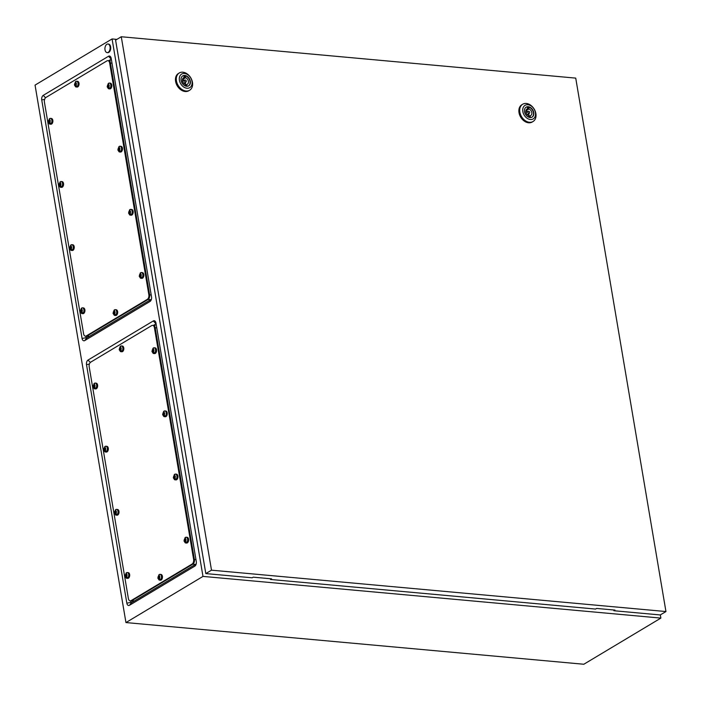 <?xml version="1.0" encoding="UTF-8"?>
<svg xmlns="http://www.w3.org/2000/svg" width="701" height="701" viewBox="0 0 701 701"><rect width="100%" height="100%" fill="white"/><g stroke="black" fill="none" stroke-linecap="round" stroke-linejoin="round"><path stroke-width="1.05" d="M130.57 600.906L131.341 602.79L196.192 563.928M156.086 323.818L153.405 325.422M151.416 299.231L86.573 338.092L85.802 336.208M108.252 60.75A3.601 2.164 95.2 0 1 108.646 60.724L111.319 59.121M116.874 39.387L112.072 38.949L35.05 85.11L125.952 622.567L583.837 664.25L660.868 618.098L660.333 614.917M194.764 566.163L129.51 605.27A3.584 2.156 95.2 0 1 126.846 603.175L86.503 364.651A3.584 2.156 95.2 0 1 88.037 360.051L153.291 320.953A3.584 2.156 95.2 0 1 155.692 322.092A3.584 2.156 95.2 0 1 155.955 323.038L196.298 561.562A3.584 2.156 95.2 0 1 195.605 565.313A3.584 2.156 95.2 0 1 194.764 566.163L196.026 564.463M112.072 38.949L202.983 576.406L125.952 622.567M41.736 99.954L82.078 338.478A3.584 2.156 -84.8 0 0 84.742 340.572L149.996 301.465A3.584 2.156 -84.8 0 0 150.838 300.615A3.584 2.156 -84.8 0 0 151.53 296.865L111.187 58.341A3.584 2.156 -84.8 0 0 110.916 57.394A3.584 2.156 -84.8 0 0 108.524 56.255L43.26 95.354A3.584 2.156 -84.8 0 0 41.736 99.954L44.61 99.376M202.983 576.406L660.868 618.098M110.057 46.801A4.32 2.594 95.2 0 1 107.139 52.61A4.32 2.594 95.2 0 1 105.01 49.824A4.32 2.594 95.2 0 1 107.928 44.014A4.32 2.594 95.2 0 1 110.057 46.801M108.208 44.067A4.32 2.594 95.2 0 1 108.497 44.067A4.32 2.594 95.2 0 1 110.627 46.853A4.32 2.594 95.2 0 1 107.717 52.663A4.32 2.594 95.2 0 1 107.428 52.61M185.59 82.035A1.078 0.789 59.1 0 0 185.248 80.019A1.078 0.789 59.1 0 0 185.59 82.035M182.865 72.203A10.077 7.369 -120.9 0 1 191.837 80.037A10.077 7.369 -120.9 0 1 189.629 90.254A10.077 7.369 -120.9 0 1 186.045 91.016A10.077 7.369 -120.9 0 1 177.064 83.182A10.077 7.369 -120.9 0 1 179.272 72.965A10.077 7.369 -120.9 0 1 182.865 72.203M189.629 90.254L188.788 90.753A10.077 7.369 -120.9 0 1 185.204 91.516A10.077 7.369 -120.9 0 1 176.223 83.691A10.077 7.369 -120.9 0 1 178.431 73.474L179.272 72.965M184.468 73.465A7.913 5.792 -120.9 0 1 192.013 81.43A7.913 5.792 -120.9 0 1 186.965 88.238A7.913 5.792 -120.9 0 1 179.421 80.282A7.913 5.792 -120.9 0 1 184.468 73.465M182.593 75.98A5.792 4.232 -120.9 0 1 184.503 75.62A5.792 4.232 -120.9 0 1 189.629 80.01A5.792 4.232 -120.9 0 1 188.543 85.908M186.632 86.258A5.792 4.232 -120.9 0 1 181.471 81.754A5.792 4.232 -120.9 0 1 182.742 75.883A5.792 4.232 -120.9 0 1 184.801 75.445A5.792 4.232 -120.9 0 1 189.962 79.949A5.792 4.232 -120.9 0 1 188.692 85.82A5.792 4.232 -120.9 0 1 186.632 86.258M186.711 84.488A3.742 2.734 59.1 0 0 187.342 84.243A3.742 2.734 59.1 0 0 188.306 80.869A3.742 2.734 59.1 0 0 185.563 77.706L185.397 76.724L183.969 76.593L184.135 77.574A3.742 2.734 59.1 0 0 183.496 77.82A3.742 2.734 59.1 0 0 182.54 81.193A3.742 2.734 59.1 0 0 185.283 84.357L185.441 85.329L186.878 85.461L186.711 84.488L185.432 85.25M185.353 84.768A3.742 2.734 59.1 0 0 185.274 82.376M184.17 80.519A3.742 2.734 59.1 0 0 182.619 79.467L185.563 77.706M182.979 78.267L184.135 77.574M184.118 77.496L185.397 76.724M529.01 113.299A1.078 0.789 59.1 0 0 528.668 111.284A1.078 0.789 59.1 0 0 529.01 113.299M526.276 103.468A10.077 7.369 -120.9 0 1 535.257 111.293A10.077 7.369 -120.9 0 1 533.049 121.51A10.077 7.369 -120.9 0 1 529.457 122.281A10.077 7.369 -120.9 0 1 520.484 114.447A10.077 7.369 -120.9 0 1 522.692 104.23A10.077 7.369 -120.9 0 1 526.276 103.468M533.049 121.51L532.208 122.018A10.077 7.369 -120.9 0 1 528.615 122.78A10.077 7.369 -120.9 0 1 519.643 114.955A10.077 7.369 -120.9 0 1 521.851 104.738L522.692 104.23M527.879 104.729A7.913 5.792 -120.9 0 1 535.424 112.686A7.913 5.792 -120.9 0 1 530.385 119.503A7.913 5.792 -120.9 0 1 522.832 111.547A7.913 5.792 -120.9 0 1 527.879 104.729M526.013 107.235A5.792 4.232 -120.9 0 1 527.923 106.885A5.792 4.232 -120.9 0 1 533.04 111.275A5.792 4.232 -120.9 0 1 531.963 117.172M530.044 117.523A5.792 4.232 -120.9 0 1 524.883 113.019A5.792 4.232 -120.9 0 1 526.153 107.148A5.792 4.232 -120.9 0 1 528.221 106.71A5.792 4.232 -120.9 0 1 533.382 111.214A5.792 4.232 -120.9 0 1 532.112 117.085A5.792 4.232 -120.9 0 1 530.044 117.523M530.122 115.753A3.742 2.734 59.1 0 0 530.762 115.499A3.742 2.734 59.1 0 0 531.717 112.134A3.742 2.734 59.1 0 0 528.975 108.97L528.817 107.989L527.38 107.858L527.546 108.839A3.742 2.734 59.1 0 0 526.915 109.084A3.742 2.734 59.1 0 0 525.96 112.458A3.742 2.734 59.1 0 0 528.694 115.621L528.861 116.594L530.289 116.725L530.122 115.753L528.843 116.515M528.764 116.033A3.742 2.734 59.1 0 0 528.694 113.641M527.581 111.783A3.742 2.734 59.1 0 0 526.03 110.732L528.975 108.97M526.398 109.522L527.546 108.839M527.538 108.76L528.817 107.989M270.49 579.464L595.587 609.064L596.647 608.433L614.961 610.098L613.91 610.729L660.272 614.952L665.95 611.544L575.731 78.118L121.273 36.75L115.595 40.159L205.814 573.584L252.176 577.799L253.227 577.168L271.541 578.842L270.49 579.464L270.367 578.728M121.273 36.75L211.5 570.176L205.814 573.584M211.5 570.176L665.95 611.544M613.778 609.993L613.91 610.729M131.052 600.643A3.601 2.164 95.2 0 1 130.158 600.862A3.601 2.164 95.2 0 1 128.379 598.54L89.176 366.763A3.601 2.164 95.2 0 1 90.718 362.145L151.749 325.571A3.601 2.164 95.2 0 1 152.643 325.352A3.601 2.164 95.2 0 1 154.422 327.674L193.625 559.451A3.601 2.164 95.2 0 1 192.083 564.068L131.052 600.643L131.823 600.713A3.601 2.164 95.2 0 1 130.929 600.932A3.601 2.164 95.2 0 1 130.552 600.845M153.02 325.448A3.601 2.164 95.2 0 1 153.414 325.422A3.601 2.164 95.2 0 1 155.193 327.744L194.396 559.521A3.601 2.164 95.2 0 1 192.863 564.139L131.823 600.713A3.601 2.164 95.2 0 1 130.929 600.932L130.158 600.862M155.131 325.579L153.414 325.422A3.601 2.164 95.2 0 1 155.193 327.744L194.396 559.521A3.601 2.164 95.2 0 1 192.863 564.139L131.823 600.713L133.541 600.871M122.798 347.801A2.874 1.735 95.2 0 1 120.852 351.674A2.874 1.735 95.2 0 1 120.388 351.525L119.179 349.606L120.887 346.014A2.874 1.735 95.2 0 1 121.369 345.943A2.874 1.735 95.2 0 1 122.798 347.801M121.177 350.754L120.449 346.452L119.468 348.502L119.696 349.843L120.642 351.07L121.177 350.754M121.369 345.943L122.342 346.031A2.874 1.735 95.2 0 1 123.77 347.889A2.874 1.735 95.2 0 1 121.825 351.762L120.852 351.674M120.099 346.644A2.874 1.735 95.2 0 1 120.887 346.014M120.353 347.302A1.437 0.867 95.2 0 1 120.922 347.626A1.437 0.867 95.2 0 1 121.15 348.231A1.437 0.867 95.2 0 1 121.15 348.975A1.437 0.867 95.2 0 1 120.791 349.852L120.204 349.808M120.782 349.825L120.143 349.764M120.747 347.74L120.607 349.808M120.616 349.186L119.696 349.107M120.379 348.59L119.468 348.502A1.437 0.867 95.2 0 1 119.827 347.617M120.774 348.16L119.862 348.073M120.809 348.064L119.889 347.985M120.922 347.749L120.476 347.714M155.552 349.633A2.874 1.735 95.2 0 1 153.607 353.506A2.874 1.735 95.2 0 1 153.142 353.348L151.933 351.438L153.65 347.836A2.874 1.735 95.2 0 1 154.132 347.775A2.874 1.735 95.2 0 1 155.552 349.633M153.931 352.577L153.204 348.274L152.222 350.334L152.45 351.674L153.405 352.892L153.931 352.577M154.132 347.775L155.105 347.862A2.874 1.735 95.2 0 1 156.525 349.72A2.874 1.735 95.2 0 1 154.579 353.593L153.607 353.506M152.853 348.467A2.874 1.735 95.2 0 1 153.65 347.836M153.116 349.133A1.437 0.867 95.2 0 1 153.685 349.457A1.437 0.867 95.2 0 1 153.913 350.062A1.437 0.867 95.2 0 1 153.913 350.798A1.437 0.867 95.2 0 1 153.545 351.683L152.958 351.639M153.545 351.648L152.906 351.595M153.51 349.562L153.37 351.63M153.37 351.017L152.459 350.929M153.142 350.412L152.222 350.334A1.437 0.867 95.2 0 1 152.59 349.449M153.537 349.983L152.616 349.904M153.563 349.895L152.652 349.808M153.685 349.58L153.23 349.536M166.233 412.784A2.874 1.735 95.2 0 1 164.288 416.657A2.874 1.735 95.2 0 1 163.824 416.499L162.614 414.589L164.332 410.988A2.874 1.735 95.2 0 1 164.814 410.926A2.874 1.735 95.2 0 1 166.233 412.784M164.612 415.728L163.885 411.426L162.904 413.485L163.131 414.826L164.087 416.043L164.612 415.728M164.814 410.926L165.786 411.014A2.874 1.735 95.2 0 1 167.206 412.871A2.874 1.735 95.2 0 1 165.261 416.745L164.288 416.657M163.535 411.618A2.874 1.735 95.2 0 1 164.332 410.988M164.227 414.843L163.64 414.782M163.797 412.284A1.437 0.867 95.2 0 1 164.367 412.609A1.437 0.867 95.2 0 1 164.595 413.213A1.437 0.867 95.2 0 1 164.595 413.949A1.437 0.867 95.2 0 1 164.227 414.834L163.587 414.738M164.192 412.714L164.052 414.782M164.052 414.168L163.14 414.081M163.824 413.564L162.904 413.485A1.437 0.867 95.2 0 1 163.272 412.6M164.218 413.134L163.298 413.055M164.244 413.047L163.333 412.959M164.367 412.731L163.911 412.687M176.915 475.935A2.874 1.735 95.2 0 1 174.97 479.808A2.874 1.735 95.2 0 1 174.505 479.65L173.296 477.74L175.013 474.139A2.874 1.735 95.2 0 1 175.495 474.078A2.874 1.735 95.2 0 1 176.915 475.935M175.294 478.879L174.567 474.577L173.585 476.636L173.813 477.977L174.768 479.195L175.294 478.879M175.495 474.078L176.468 474.165A2.874 1.735 95.2 0 1 177.888 476.023A2.874 1.735 95.2 0 1 175.942 479.896L174.97 479.808M174.216 474.77A2.874 1.735 95.2 0 1 175.013 474.139M174.479 475.436A1.437 0.867 95.2 0 1 175.048 475.76A1.437 0.867 95.2 0 1 175.276 476.365A1.437 0.867 95.2 0 1 175.276 477.101A1.437 0.867 95.2 0 1 174.908 477.986L174.321 477.933M174.899 477.951L174.269 477.889M174.873 475.865L174.733 477.933M174.733 477.32L173.822 477.232M174.505 476.715L173.585 476.636A1.437 0.867 95.2 0 1 173.953 475.751M174.899 476.286L173.979 476.207M174.926 476.198L174.014 476.11M175.048 475.883L174.593 475.839M187.596 539.078A2.874 1.735 95.2 0 1 185.651 542.96A2.874 1.735 95.2 0 1 185.187 542.802L183.977 540.892L185.695 537.29A2.874 1.735 95.2 0 1 186.177 537.229A2.874 1.735 95.2 0 1 187.596 539.078M185.975 542.031L185.248 537.728L184.267 539.779L184.494 541.128L185.45 542.346L185.975 542.031M186.177 537.229L187.149 537.317A2.874 1.735 95.2 0 1 188.569 539.174A2.874 1.735 95.2 0 1 186.624 543.047L185.651 542.96M184.898 537.921A2.874 1.735 95.2 0 1 185.695 537.29M185.16 538.587A1.437 0.867 95.2 0 1 185.73 538.911A1.437 0.867 95.2 0 1 185.958 539.516A1.437 0.867 95.2 0 1 185.958 540.252A1.437 0.867 95.2 0 1 185.59 541.137L185.003 541.084M185.581 541.102L184.95 541.041M185.555 539.016L185.414 541.084M185.414 540.471L184.503 540.383M185.187 539.866L184.267 539.779A1.437 0.867 95.2 0 1 184.635 538.903M185.581 539.437L184.661 539.358M185.607 539.349L184.696 539.262M185.73 539.034L185.274 538.99M161.432 576.222A2.874 1.735 95.2 0 1 159.486 580.095A2.874 1.735 95.2 0 1 159.022 579.946L157.813 578.027L159.521 574.426A2.874 1.735 95.2 0 1 160.003 574.364A2.874 1.735 95.2 0 1 161.432 576.222M159.81 579.166L159.083 574.873L158.102 576.923L158.33 578.264L159.276 579.482L159.81 579.166M160.003 574.364L160.976 574.452A2.874 1.735 95.2 0 1 162.404 576.31A2.874 1.735 95.2 0 1 160.459 580.183L159.486 580.095M158.733 575.065A2.874 1.735 95.2 0 1 159.521 574.426M158.987 575.723A1.437 0.867 95.2 0 1 159.556 576.047A1.437 0.867 95.2 0 1 159.784 576.651A1.437 0.867 95.2 0 1 159.784 577.387A1.437 0.867 95.2 0 1 159.425 578.272L158.838 578.229M159.416 578.237L158.776 578.185M159.39 576.152L159.241 578.229M159.25 577.606L158.33 577.519M159.013 577.002L158.102 576.923A1.437 0.867 95.2 0 1 158.461 576.038M159.407 576.581L158.496 576.494M159.442 576.485L158.522 576.397M159.556 576.169L159.109 576.126M128.669 574.391A2.874 1.735 95.2 0 1 126.723 578.264A2.874 1.735 95.2 0 1 126.259 578.115L125.05 576.196L126.767 572.603A2.874 1.735 95.2 0 1 127.249 572.533A2.874 1.735 95.2 0 1 128.669 574.391M127.047 577.344L126.32 573.041L125.339 575.092L125.567 576.441L126.522 577.659L127.047 577.344M127.249 572.533L128.222 572.621A2.874 1.735 95.2 0 1 129.641 574.478A2.874 1.735 95.2 0 1 127.696 578.36L126.723 578.264M125.97 573.234A2.874 1.735 95.2 0 1 126.767 572.603M126.233 573.891A1.437 0.867 95.2 0 1 126.802 574.224A1.437 0.867 95.2 0 1 127.03 574.82A1.437 0.867 95.2 0 1 127.03 575.565A1.437 0.867 95.2 0 1 126.662 576.45L126.075 576.397M126.653 576.415L126.022 576.353M126.627 574.329L126.487 576.397M126.487 575.775L125.575 575.696M126.259 575.179L125.339 575.092A1.437 0.867 95.2 0 1 125.707 574.207M126.653 574.75L125.733 574.671M126.679 574.654L125.768 574.575M126.802 574.347L126.346 574.303M117.987 511.239A2.874 1.735 95.2 0 1 116.042 515.112A2.874 1.735 95.2 0 1 115.577 514.963L114.368 513.044L116.086 509.452A2.874 1.735 95.2 0 1 116.568 509.382A2.874 1.735 95.2 0 1 117.987 511.239M116.366 514.192L115.639 509.89L114.657 511.94L114.885 513.29L115.84 514.508L116.366 514.192M116.568 509.382L117.54 509.469A2.874 1.735 95.2 0 1 118.96 511.327A2.874 1.735 95.2 0 1 117.014 515.209L116.042 515.112M115.288 510.083A2.874 1.735 95.2 0 1 116.086 509.452M115.551 510.74A1.437 0.867 95.2 0 1 116.121 511.073A1.437 0.867 95.2 0 1 116.348 511.669A1.437 0.867 95.2 0 1 116.348 512.413A1.437 0.867 95.2 0 1 115.98 513.298L115.393 513.246M115.972 513.263L115.341 513.202M115.945 511.178L115.805 513.246M115.805 512.624L114.894 512.545M115.577 512.028L114.657 511.94A1.437 0.867 95.2 0 1 115.025 511.055M115.972 511.599L115.052 511.52M115.998 511.502L115.087 511.423M116.121 511.195L115.665 511.152M107.306 448.088A2.874 1.735 95.2 0 1 105.36 451.97A2.874 1.735 95.2 0 1 104.896 451.812L103.687 449.893L105.404 446.3A2.874 1.735 95.2 0 1 105.886 446.23A2.874 1.735 95.2 0 1 107.306 448.088M105.685 451.041L104.957 446.739L103.976 448.789L104.204 450.138L105.159 451.356L105.685 451.041M105.886 446.23L106.859 446.318A2.874 1.735 95.2 0 1 108.278 448.176A2.874 1.735 95.2 0 1 106.333 452.057L105.36 451.97M104.607 446.931A2.874 1.735 95.2 0 1 105.404 446.3M104.87 447.589A1.437 0.867 95.2 0 1 105.439 447.921A1.437 0.867 95.2 0 1 105.667 448.526A1.437 0.867 95.2 0 1 105.667 449.262A1.437 0.867 95.2 0 1 105.299 450.147L104.712 450.095M105.299 450.112L104.659 450.051M105.264 448.027L105.124 450.095M105.124 449.472L104.212 449.394M104.896 448.877L103.976 448.789A1.437 0.867 95.2 0 1 104.344 447.904M105.29 448.447L104.37 448.368M105.316 448.351L104.405 448.272M105.439 448.044L104.984 448M96.624 384.937A2.874 1.735 95.2 0 1 94.679 388.818A2.874 1.735 95.2 0 1 94.214 388.661L93.005 386.742L94.723 383.149A2.874 1.735 95.2 0 1 95.205 383.079A2.874 1.735 95.2 0 1 96.624 384.937M95.003 387.89L94.276 383.587L93.294 385.638L93.522 386.987L94.477 388.205L95.003 387.89M95.205 383.079L96.177 383.167A2.874 1.735 95.2 0 1 97.597 385.024A2.874 1.735 95.2 0 1 95.651 388.906L94.679 388.818M93.925 383.78A2.874 1.735 95.2 0 1 94.723 383.149M94.188 384.437A1.437 0.867 95.2 0 1 94.758 384.77A1.437 0.867 95.2 0 1 94.986 385.375A1.437 0.867 95.2 0 1 94.986 386.111A1.437 0.867 95.2 0 1 94.617 386.996L94.03 386.943M94.617 386.961L93.978 386.899M94.582 384.875L94.442 386.943M94.442 386.321L93.531 386.242M94.214 385.725L93.294 385.638A1.437 0.867 95.2 0 1 93.662 384.753M94.609 385.296L93.689 385.217M94.635 385.2L93.724 385.121M94.758 384.893L94.302 384.849M86.284 335.945A3.601 2.164 95.2 0 1 85.391 336.165A3.601 2.164 95.2 0 1 83.612 333.851L44.408 102.066A3.601 2.164 95.2 0 1 45.942 97.448L106.973 60.873A3.601 2.164 95.2 0 1 107.875 60.654A3.601 2.164 95.2 0 1 109.654 62.976L148.849 294.753A3.601 2.164 95.2 0 1 147.315 299.371L86.284 335.945L87.055 336.016A3.601 2.164 95.2 0 1 86.162 336.235A3.601 2.164 95.2 0 1 85.785 336.147M110.364 60.882L108.646 60.724A3.601 2.164 95.2 0 1 110.425 63.046L149.628 294.823A3.601 2.164 95.2 0 1 148.086 299.441L87.055 336.016A3.601 2.164 95.2 0 1 86.162 336.235L85.391 336.165M107.875 60.654L108.646 60.724A3.601 2.164 95.2 0 1 110.425 63.046L149.628 294.823A3.601 2.164 95.2 0 1 148.086 299.441L87.055 336.016L88.773 336.173M78.021 83.104A2.874 1.735 95.2 0 1 76.076 86.977A2.874 1.735 95.2 0 1 75.62 86.828L74.402 84.909L76.12 81.316A2.874 1.735 95.2 0 1 76.602 81.246A2.874 1.735 95.2 0 1 78.021 83.104M76.4 86.057L75.673 81.754L74.7 83.805L74.919 85.145L75.874 86.372L76.4 86.057M76.602 81.246L77.574 81.334A2.874 1.735 95.2 0 1 78.994 83.191A2.874 1.735 95.2 0 1 77.049 87.064L76.076 86.977M75.322 81.947A2.874 1.735 95.2 0 1 76.12 81.316M75.585 82.604A1.437 0.867 95.2 0 1 76.155 82.928A1.437 0.867 95.2 0 1 76.383 83.533A1.437 0.867 95.2 0 1 76.383 84.278A1.437 0.867 95.2 0 1 76.015 85.163L75.428 85.11M76.015 85.128L75.375 85.066M75.98 83.042L75.839 85.11M75.848 84.488L74.928 84.409M75.612 83.892L74.7 83.805A1.437 0.867 95.2 0 1 75.06 82.92M76.006 83.463L75.095 83.375M76.041 83.366L75.121 83.288M76.155 83.051L75.699 83.016M110.784 84.935A2.874 1.735 95.2 0 1 108.839 88.808A2.874 1.735 95.2 0 1 108.375 88.65L107.165 86.74L108.874 83.139A2.874 1.735 95.2 0 1 109.356 83.077A2.874 1.735 95.2 0 1 110.784 84.935M109.163 87.879L108.436 83.585L107.455 85.636L107.682 86.977L108.637 88.195L109.163 87.879M109.356 83.077L110.337 83.165A2.874 1.735 95.2 0 1 111.757 85.023A2.874 1.735 95.2 0 1 109.812 88.896L108.839 88.808M108.085 83.778A2.874 1.735 95.2 0 1 108.874 83.139M108.778 86.994L108.191 86.942M108.348 84.435A1.437 0.867 95.2 0 1 108.909 84.76A1.437 0.867 95.2 0 1 109.137 85.364A1.437 0.867 95.2 0 1 109.137 86.1A1.437 0.867 95.2 0 1 108.778 86.985L108.138 86.898M108.743 84.865L108.602 86.933M108.602 86.319L107.691 86.232M108.375 85.715L107.455 85.636A1.437 0.867 95.2 0 1 107.823 84.751M108.769 85.294L107.849 85.207M108.795 85.198L107.884 85.11M108.909 84.882L108.462 84.839M121.466 148.086A2.874 1.735 95.2 0 1 119.52 151.959A2.874 1.735 95.2 0 1 119.056 151.802L117.847 149.891L119.556 146.29A2.874 1.735 95.2 0 1 120.037 146.229A2.874 1.735 95.2 0 1 121.466 148.086M119.845 151.03L119.117 146.737L118.136 148.787L118.364 150.128L119.319 151.346L119.845 151.03M120.037 146.229L121.01 146.316A2.874 1.735 95.2 0 1 122.438 148.174A2.874 1.735 95.2 0 1 120.493 152.047L119.52 151.959M118.767 146.93A2.874 1.735 95.2 0 1 119.556 146.29M119.03 147.587A1.437 0.867 95.2 0 1 119.591 147.911A1.437 0.867 95.2 0 1 119.818 148.516A1.437 0.867 95.2 0 1 119.818 149.252A1.437 0.867 95.2 0 1 119.459 150.137L118.872 150.093M119.45 150.102L118.819 150.049M119.424 148.016L119.284 150.084M119.284 149.471L118.373 149.383M119.056 148.866L118.136 148.787A1.437 0.867 95.2 0 1 118.504 147.902M119.45 148.446L118.53 148.358M119.477 148.349L118.565 148.261M119.591 148.034L119.144 147.99M132.147 211.238A2.874 1.735 95.2 0 1 130.202 215.111A2.874 1.735 95.2 0 1 129.738 214.953L128.528 213.043L130.237 209.441A2.874 1.735 95.2 0 1 130.719 209.38A2.874 1.735 95.2 0 1 132.147 211.238M130.526 214.182L129.799 209.879L128.818 211.939L129.045 213.279L130 214.497L130.526 214.182M130.719 209.38L131.692 209.468A2.874 1.735 95.2 0 1 133.12 211.325A2.874 1.735 95.2 0 1 131.175 215.198L130.202 215.111M129.448 210.072A2.874 1.735 95.2 0 1 130.237 209.441M129.711 210.738A1.437 0.867 95.2 0 1 130.272 211.062A1.437 0.867 95.2 0 1 130.5 211.667A1.437 0.867 95.2 0 1 130.5 212.403A1.437 0.867 95.2 0 1 130.141 213.288L129.554 213.244M130.132 213.253L129.501 213.2M130.106 211.167L129.965 213.235M129.965 212.622L129.054 212.534M129.738 212.017L128.818 211.939A1.437 0.867 95.2 0 1 129.186 211.054M130.132 211.588L129.212 211.509M130.158 211.5L129.247 211.413M130.272 211.185L129.825 211.141M142.829 274.389A2.874 1.735 95.2 0 1 140.883 278.262A2.874 1.735 95.2 0 1 140.419 278.104L139.21 276.194L140.919 272.593A2.874 1.735 95.2 0 1 141.4 272.531A2.874 1.735 95.2 0 1 142.829 274.389M141.208 277.333L140.48 273.031L139.499 275.09L139.727 276.431L140.682 277.649L141.208 277.333M141.4 272.531L142.373 272.619A2.874 1.735 95.2 0 1 143.801 274.477A2.874 1.735 95.2 0 1 141.856 278.35L140.883 278.262M140.13 273.224A2.874 1.735 95.2 0 1 140.919 272.593M140.393 273.889A1.437 0.867 95.2 0 1 140.954 274.214A1.437 0.867 95.2 0 1 141.181 274.818A1.437 0.867 95.2 0 1 141.181 275.554A1.437 0.867 95.2 0 1 140.822 276.439L140.235 276.387M140.813 276.404L140.182 276.343M140.787 274.319L140.647 276.387M140.647 275.773L139.727 275.686M140.41 275.169L139.499 275.09A1.437 0.867 95.2 0 1 139.858 274.205M140.813 274.739L139.893 274.661M140.84 274.652L139.928 274.564M140.954 274.336L140.507 274.293M116.655 311.524A2.874 1.735 95.2 0 1 114.71 315.397A2.874 1.735 95.2 0 1 114.254 315.248L113.036 313.329L114.754 309.737A2.874 1.735 95.2 0 1 115.236 309.667A2.874 1.735 95.2 0 1 116.655 311.524M115.034 314.469L114.307 310.175L113.334 312.225L113.553 313.566L114.508 314.784L115.034 314.469M115.236 309.667L116.208 309.754A2.874 1.735 95.2 0 1 117.628 311.612A2.874 1.735 95.2 0 1 115.683 315.485L114.71 315.397M113.965 310.368A2.874 1.735 95.2 0 1 114.754 309.737M114.219 311.025A1.437 0.867 95.2 0 1 114.789 311.349A1.437 0.867 95.2 0 1 115.017 311.954A1.437 0.867 95.2 0 1 115.017 312.69A1.437 0.867 95.2 0 1 114.649 313.575L114.061 313.531M114.649 313.54L114.009 313.487M114.614 311.454L114.473 313.531M114.482 312.909L113.562 312.821M114.245 312.304L113.334 312.225A1.437 0.867 95.2 0 1 113.693 311.34M114.64 311.884L113.728 311.796M114.675 311.787L113.755 311.7M114.789 311.472L114.333 311.428M83.901 309.693A2.874 1.735 95.2 0 1 81.956 313.575A2.874 1.735 95.2 0 1 81.491 313.417L80.282 311.498L81.991 307.905A2.874 1.735 95.2 0 1 82.473 307.835A2.874 1.735 95.2 0 1 83.901 309.693M82.28 312.646L81.553 308.344L80.571 310.394L80.799 311.743L81.754 312.961L82.28 312.646M82.473 307.835L83.445 307.923A2.874 1.735 95.2 0 1 84.874 309.781A2.874 1.735 95.2 0 1 82.928 313.662L81.956 313.575M81.202 308.536A2.874 1.735 95.2 0 1 81.991 307.905M81.465 309.194A1.437 0.867 95.2 0 1 82.026 309.527A1.437 0.867 95.2 0 1 82.254 310.131A1.437 0.867 95.2 0 1 82.254 310.867A1.437 0.867 95.2 0 1 81.894 311.752L81.307 311.7M81.886 311.717L81.255 311.656M81.859 309.632L81.719 311.7M81.719 311.078L80.808 310.999M81.491 310.482L80.571 310.394A1.437 0.867 95.2 0 1 80.939 309.509M81.886 310.052L80.966 309.973M81.912 309.956L81.001 309.877M82.026 309.649L81.579 309.605M73.219 246.542A2.874 1.735 95.2 0 1 71.274 250.423A2.874 1.735 95.2 0 1 70.81 250.266L69.601 248.347L71.309 244.754A2.874 1.735 95.2 0 1 71.791 244.684A2.874 1.735 95.2 0 1 73.219 246.542M71.598 249.495L70.871 245.192L69.89 247.243L70.118 248.592L71.073 249.81L71.598 249.495M71.791 244.684L72.764 244.772A2.874 1.735 95.2 0 1 74.192 246.629A2.874 1.735 95.2 0 1 72.247 250.511L71.274 250.423M70.521 245.385A2.874 1.735 95.2 0 1 71.309 244.754M70.783 246.042A1.437 0.867 95.2 0 1 71.344 246.375A1.437 0.867 95.2 0 1 71.572 246.98A1.437 0.867 95.2 0 1 71.572 247.716A1.437 0.867 95.2 0 1 71.213 248.601L70.626 248.548M71.204 248.566L70.573 248.505M71.178 246.48L71.038 248.548M71.038 247.926L70.126 247.847M70.81 247.33L69.89 247.243A1.437 0.867 95.2 0 1 70.258 246.358M71.204 246.901L70.284 246.822M71.23 246.805L70.319 246.726M71.344 246.498L70.897 246.454M62.538 183.39A2.874 1.735 95.2 0 1 60.593 187.272A2.874 1.735 95.2 0 1 60.128 187.114L58.919 185.204L60.628 181.603A2.874 1.735 95.2 0 1 61.11 181.533A2.874 1.735 95.2 0 1 62.538 183.39M60.917 186.343L60.19 182.041L59.208 184.091L59.436 185.441L60.391 186.659L60.917 186.343M61.11 181.533L62.091 181.62A2.874 1.735 95.2 0 1 63.511 183.478A2.874 1.735 95.2 0 1 61.565 187.36L60.593 187.272M59.839 182.234A2.874 1.735 95.2 0 1 60.628 181.603M60.102 182.891A1.437 0.867 95.2 0 1 60.663 183.224A1.437 0.867 95.2 0 1 60.891 183.828A1.437 0.867 95.2 0 1 60.891 184.565A1.437 0.867 95.2 0 1 60.531 185.45L59.944 185.397M60.523 185.414L59.892 185.353M60.496 183.329L60.356 185.397M60.356 184.775L59.445 184.696M60.128 184.179L59.208 184.091A1.437 0.867 95.2 0 1 59.576 183.206M60.523 183.75L59.603 183.671M60.549 183.662L59.638 183.574M60.663 183.347L60.216 183.303M51.856 120.239A2.874 1.735 95.2 0 1 49.911 124.121A2.874 1.735 95.2 0 1 49.447 123.963L48.238 122.053L49.946 118.451A2.874 1.735 95.2 0 1 50.428 118.381A2.874 1.735 95.2 0 1 51.856 120.239M50.235 123.192L49.508 118.89L48.527 120.94L48.755 122.289L49.71 123.507L50.235 123.192M50.428 118.381L51.41 118.478A2.874 1.735 95.2 0 1 52.829 120.327A2.874 1.735 95.2 0 1 50.884 124.208L49.911 124.121M49.158 119.082A2.874 1.735 95.2 0 1 49.946 118.451M49.42 119.748A1.437 0.867 95.2 0 1 49.99 120.073A1.437 0.867 95.2 0 1 50.209 120.677A1.437 0.867 95.2 0 1 50.209 121.413A1.437 0.867 95.2 0 1 49.85 122.298L49.263 122.246M49.841 122.263L49.21 122.202M49.815 120.178L49.675 122.246M49.675 121.624L48.763 121.545M49.447 121.028L48.527 120.94A1.437 0.867 95.2 0 1 48.895 120.064M49.841 120.598L48.921 120.519M49.867 120.511L48.956 120.423M49.981 120.195L49.534 120.151M45.539 97.763L43.26 95.354M111.266 59.147L108.524 56.255M151.25 299.765L149.996 301.465M86.573 338.092L84.742 340.572M86.048 337.68L82.078 338.478M131.341 602.79L129.51 605.27M156.034 323.844L153.291 320.953M90.315 362.461L88.037 360.051M89.377 364.073L86.503 364.651M130.824 602.378L126.846 603.175M156.77 327.884L154.422 327.674M195.973 559.661L193.625 559.451M194.571 564.296L192.083 564.068M120.265 350.167A1.437 0.867 95.2 0 1 119.696 349.843A1.437 0.867 95.2 0 1 119.468 349.238A1.437 0.867 95.2 0 1 119.468 348.502M153.02 351.998A1.437 0.867 95.2 0 1 152.45 351.674A1.437 0.867 95.2 0 1 152.222 351.07A1.437 0.867 95.2 0 1 152.222 350.334M163.701 415.15A1.437 0.867 95.2 0 1 163.131 414.826A1.437 0.867 95.2 0 1 162.904 414.221A1.437 0.867 95.2 0 1 162.904 413.485M174.383 478.301A1.437 0.867 95.2 0 1 173.813 477.977A1.437 0.867 95.2 0 1 173.585 477.372A1.437 0.867 95.2 0 1 173.585 476.636M185.064 541.452A1.437 0.867 95.2 0 1 184.494 541.128A1.437 0.867 95.2 0 1 184.267 540.524A1.437 0.867 95.2 0 1 184.267 539.779M158.899 578.588A1.437 0.867 95.2 0 1 158.33 578.264A1.437 0.867 95.2 0 1 158.102 577.659A1.437 0.867 95.2 0 1 158.102 576.923M126.136 576.765A1.437 0.867 95.2 0 1 125.567 576.441A1.437 0.867 95.2 0 1 125.339 575.836A1.437 0.867 95.2 0 1 125.339 575.092M115.455 513.614A1.437 0.867 95.2 0 1 114.885 513.29A1.437 0.867 95.2 0 1 114.657 512.685A1.437 0.867 95.2 0 1 114.657 511.94M104.773 450.463A1.437 0.867 95.2 0 1 104.204 450.138A1.437 0.867 95.2 0 1 103.976 449.534A1.437 0.867 95.2 0 1 103.976 448.789M94.092 387.311A1.437 0.867 95.2 0 1 93.522 386.987A1.437 0.867 95.2 0 1 93.294 386.382A1.437 0.867 95.2 0 1 93.294 385.638M112.002 63.186L109.654 62.976M151.206 294.963L148.849 294.753M149.804 299.599L147.315 299.371M75.489 85.478A1.437 0.867 95.2 0 1 74.919 85.145A1.437 0.867 95.2 0 1 74.7 84.541A1.437 0.867 95.2 0 1 74.7 83.805M108.252 87.301A1.437 0.867 95.2 0 1 107.682 86.977A1.437 0.867 95.2 0 1 107.455 86.372A1.437 0.867 95.2 0 1 107.455 85.636M118.933 150.452A1.437 0.867 95.2 0 1 118.364 150.128A1.437 0.867 95.2 0 1 118.136 149.523A1.437 0.867 95.2 0 1 118.136 148.787M129.615 213.603A1.437 0.867 95.2 0 1 129.045 213.279A1.437 0.867 95.2 0 1 128.818 212.675A1.437 0.867 95.2 0 1 128.818 211.939M140.296 276.755A1.437 0.867 95.2 0 1 139.727 276.431A1.437 0.867 95.2 0 1 139.499 275.826A1.437 0.867 95.2 0 1 139.499 275.09M114.123 313.89A1.437 0.867 95.2 0 1 113.553 313.566A1.437 0.867 95.2 0 1 113.334 312.961A1.437 0.867 95.2 0 1 113.334 312.225M81.369 312.068A1.437 0.867 95.2 0 1 80.799 311.743A1.437 0.867 95.2 0 1 80.571 311.139A1.437 0.867 95.2 0 1 80.571 310.394M70.687 248.916A1.437 0.867 95.2 0 1 70.118 248.592A1.437 0.867 95.2 0 1 69.89 247.988A1.437 0.867 95.2 0 1 69.89 247.243M60.006 185.765A1.437 0.867 95.2 0 1 59.436 185.441A1.437 0.867 95.2 0 1 59.208 184.836A1.437 0.867 95.2 0 1 59.208 184.091M49.324 122.614A1.437 0.867 95.2 0 1 48.755 122.289A1.437 0.867 95.2 0 1 48.527 121.685A1.437 0.867 95.2 0 1 48.527 120.94M107.139 52.61L107.717 52.663M107.928 44.014L108.497 44.067M183.732 83.305L185.975 81.956M182.619 81.447L184.871 80.107M527.143 114.561L529.395 113.22M526.03 112.712L528.282 111.363M153.414 325.422L152.643 325.352M132.647 601.09L130.929 600.932M87.879 336.392L86.162 336.235"/></g></svg>
